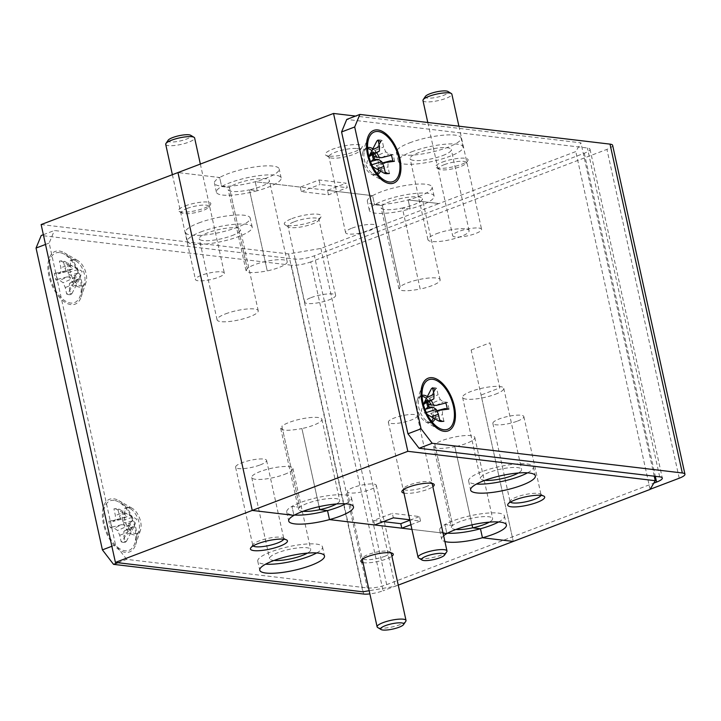 <?xml version="1.0" encoding="UTF-8"?>
<svg xmlns="http://www.w3.org/2000/svg" width="721" height="721" viewBox="0 0 721 721"><rect width="100%" height="100%" fill="white"/><g stroke="black" fill="none" stroke-linecap="round" stroke-linejoin="round"><path stroke-width="0.54" stroke-dasharray="3.6 2.7" d="M367.611 148.625A13.771 7.327 69.2 0 0 362.789 152.365A13.771 7.327 69.2 0 0 370.982 173.932A13.771 7.327 69.2 0 0 373.505 174.833A13.771 7.327 69.2 0 0 377.083 173.536M422.091 396.388A13.771 7.327 69.2 0 0 417.27 400.137A13.771 7.327 69.2 0 0 425.462 421.704A13.771 7.327 69.2 0 0 427.977 422.596A13.771 7.327 69.2 0 0 431.555 421.298M125.472 552.385A28.173 14.988 -110.8 0 1 103.4 523.662A28.173 14.988 -110.8 0 1 113.684 498.779A28.173 14.988 -110.8 0 1 118.839 500.608A28.173 14.988 -110.8 0 1 135.611 544.743A28.173 14.988 -110.8 0 1 125.472 552.385M129.816 507.503A13.771 7.327 69.2 0 0 124.796 519.661A13.771 7.327 69.2 0 0 135.575 533.693A13.771 7.327 69.2 0 0 140.532 529.962A13.771 7.327 69.2 0 0 132.34 508.395A13.771 7.327 69.2 0 0 129.816 507.503M71 304.623A28.173 14.988 -110.8 0 1 48.929 275.9A28.173 14.988 -110.8 0 1 59.212 251.016A28.173 14.988 -110.8 0 1 64.367 252.846A28.173 14.988 -110.8 0 1 81.14 296.98A28.173 14.988 -110.8 0 1 71 304.623M75.344 259.731A13.771 7.327 69.2 0 0 70.316 271.898A13.771 7.327 69.2 0 0 81.103 285.931A13.771 7.327 69.2 0 0 86.06 282.199A13.771 7.327 69.2 0 0 77.868 260.632A13.771 7.327 69.2 0 0 75.344 259.731M43.359 234.695L54.354 230.513L294.979 259.082A14.204 3.217 167.6 0 0 314.383 255.784L584.289 153.231A14.204 3.217 167.6 0 0 590.012 149.211A14.204 3.217 167.6 0 0 587.381 147.985L346.756 119.416M612.643 145.354A14.204 3.217 -12.4 0 1 606.929 149.373L310.778 261.894L383.076 590.751A14.204 3.217 -12.4 0 1 369.873 593.897M363.681 594.05L291.374 265.202A14.204 3.217 167.6 0 0 310.778 261.894M291.374 265.202L41.232 235.497M117.865 562.713L126.662 559.37L367.286 587.939A14.204 3.217 -12.4 0 0 386.681 584.632L653.794 483.142M650.189 489.262L383.076 590.751M378.732 170.129A13.771 7.327 69.2 0 0 376.686 157.295M374.704 153.852A13.771 7.327 69.2 0 0 371.955 150.743M433.204 417.892A13.771 7.327 69.2 0 0 431.167 405.058M429.184 401.624A13.771 7.327 69.2 0 0 426.426 398.506M126.662 559.37L115.531 544.887L49.172 243.058L54.354 230.513M45.504 244.455L49.172 243.058M111.863 546.275L115.531 544.887M484.9 480.339A21.071 4.777 -12.4 0 1 480.429 478.465A21.071 4.777 -12.4 0 1 488.91 472.507A21.071 4.777 -12.4 0 1 509.918 467.686A21.071 4.777 -12.4 0 1 521.598 469.416A21.071 4.777 -12.4 0 1 518.318 472.994M495.282 394.288A21.071 4.777 167.6 0 0 503.763 388.331A21.071 4.777 167.6 0 0 492.092 386.6A21.071 4.777 167.6 0 0 471.083 391.413A21.071 4.777 167.6 0 0 462.603 397.379A21.071 4.777 167.6 0 0 474.283 399.11A21.071 4.777 167.6 0 0 495.282 394.288M345.656 503.808A33.148 7.516 167.6 0 0 351.488 497.805A33.148 7.516 167.6 0 0 333.12 495.075A33.148 7.516 167.6 0 0 300.08 502.663A33.148 7.516 167.6 0 0 291.96 506.367L299.729 507.296L281.902 426.21C278.946 430.653 285.615 431.446 301.919 428.58L319.088 506.674L301.919 428.58A21.071 4.777 167.6 0 0 313.383 425.273A21.071 4.777 167.6 0 0 321.863 419.307A21.071 4.777 167.6 0 0 310.183 417.576A21.071 4.777 167.6 0 0 289.184 422.398A21.071 4.777 167.6 0 0 281.902 426.21L299.729 507.296A21.071 4.777 -12.4 0 1 307.011 503.483A21.071 4.777 -12.4 0 1 328.01 498.662A21.071 4.777 -12.4 0 1 339.69 500.392A21.071 4.777 -12.4 0 1 336.419 503.97M498.599 521.968A33.148 7.516 167.6 0 0 504.43 515.966A33.148 7.516 167.6 0 0 486.053 513.235A33.148 7.516 167.6 0 0 453.013 520.823A33.148 7.516 167.6 0 0 444.902 524.528L452.671 525.456L434.835 444.37C431.879 448.813 438.557 449.607 454.861 446.741L472.03 524.834L454.861 446.741A21.071 4.777 167.6 0 0 466.316 443.433A21.071 4.777 167.6 0 0 474.806 437.467A21.071 4.777 167.6 0 0 463.125 435.736A21.071 4.777 167.6 0 0 442.117 440.558A21.071 4.777 167.6 0 0 434.835 444.37L452.671 525.456A21.071 4.777 -12.4 0 1 459.953 521.643A21.071 4.777 -12.4 0 1 480.952 516.822A21.071 4.777 -12.4 0 1 492.632 518.552A21.071 4.777 -12.4 0 1 489.352 522.13M442.793 155.538A21.071 4.777 167.6 0 0 451.274 149.571A21.071 4.777 167.6 0 0 439.594 147.841A21.071 4.777 167.6 0 0 418.595 152.663A21.071 4.777 167.6 0 0 410.105 158.62A21.071 4.777 167.6 0 0 421.785 160.359A21.071 4.777 167.6 0 0 442.793 155.538M436.421 233.748A21.071 4.777 -12.4 0 1 457.42 228.927A21.071 4.777 -12.4 0 1 469.101 230.657A21.071 4.777 -12.4 0 1 460.62 236.623A21.071 4.777 -12.4 0 1 439.612 241.445A21.071 4.777 -12.4 0 1 427.941 239.705A21.071 4.777 -12.4 0 1 436.421 233.748M41.133 224.555L288.553 253.936L320.89 248.43L438.972 203.556L408.149 199.897L410.132 208.91L402.363 207.99L410.132 208.91A33.148 7.516 -12.4 0 1 369.35 210.361A33.148 7.516 -12.4 0 1 374.578 204.692L372.595 195.679A33.148 7.516 -12.4 0 1 380.715 191.966A33.148 7.516 -12.4 0 1 413.755 184.387A33.148 7.516 -12.4 0 1 432.122 187.109A33.148 7.516 -12.4 0 1 418.775 196.491A33.148 7.516 -12.4 0 1 408.149 199.897A33.148 7.516 -12.4 0 1 367.368 201.348A33.148 7.516 -12.4 0 1 372.595 195.679L255.216 181.737L257.19 190.75L249.43 189.83L257.19 190.75A33.148 7.516 -12.4 0 1 216.408 192.201A33.148 7.516 -12.4 0 1 221.635 186.532L229.404 187.451L247.231 268.536A21.071 4.777 -12.4 0 1 254.513 264.724A21.071 4.777 -12.4 0 1 275.521 259.911A21.071 4.777 -12.4 0 1 287.201 261.642A21.071 4.777 -12.4 0 1 278.712 267.599A21.071 4.777 -12.4 0 1 267.257 270.916L249.43 189.83A21.071 4.777 167.6 0 0 260.885 186.514A21.071 4.777 167.6 0 0 269.375 180.556A21.071 4.777 167.6 0 0 257.694 178.817A21.071 4.777 167.6 0 0 236.686 183.639A21.071 4.777 167.6 0 0 229.404 187.451L221.635 186.532L219.662 177.519A33.148 7.516 -12.4 0 1 227.773 173.806A33.148 7.516 -12.4 0 1 260.813 166.227A33.148 7.516 -12.4 0 1 279.18 168.948A33.148 7.516 -12.4 0 1 265.842 178.33A33.148 7.516 -12.4 0 1 255.216 181.737A33.148 7.516 -12.4 0 1 214.434 183.188A33.148 7.516 -12.4 0 1 219.662 177.519L177.961 172.571L219.662 177.519L221.635 186.532A33.148 7.516 -12.4 0 1 229.756 182.819A33.148 7.516 -12.4 0 1 262.795 175.239A33.148 7.516 -12.4 0 1 281.163 177.961A33.148 7.516 -12.4 0 1 267.824 187.334A33.148 7.516 -12.4 0 1 257.19 190.75L255.216 181.737L300.315 187.1L319.052 179.971L346.242 183.206L327.496 190.326L372.595 195.679L374.578 204.692L382.346 205.611L400.173 286.697A21.071 4.777 -12.4 0 1 407.455 282.884A21.071 4.777 -12.4 0 1 428.454 278.072A21.071 4.777 -12.4 0 1 440.134 279.802A21.071 4.777 -12.4 0 1 431.654 285.759A21.071 4.777 -12.4 0 1 420.19 289.076L402.363 207.99A21.071 4.777 167.6 0 0 413.827 204.674A21.071 4.777 167.6 0 0 422.308 198.717A21.071 4.777 167.6 0 0 410.628 196.977A21.071 4.777 167.6 0 0 389.628 201.799A21.071 4.777 167.6 0 0 382.346 205.611L374.578 204.692A33.148 7.516 -12.4 0 1 382.698 200.979A33.148 7.516 -12.4 0 1 415.729 193.399A33.148 7.516 -12.4 0 1 434.105 196.121A33.148 7.516 -12.4 0 1 420.758 205.494A33.148 7.516 -12.4 0 1 410.132 208.91L408.149 199.897L438.972 203.556L575.8 151.572L580.955 142.839L355.552 116.072M540.957 495.381A15.862 3.596 167.6 0 0 541.038 494.768A15.862 3.596 167.6 0 0 540.435 494.047A15.862 3.596 167.6 0 0 516.434 497.093A15.862 3.596 167.6 0 0 510.297 500.671A15.862 3.596 167.6 0 0 510.044 501.582A15.862 3.596 167.6 0 0 510.378 502.104M517.462 421.1A15.862 3.596 167.6 0 0 523.852 416.612A15.862 3.596 167.6 0 0 515.055 415.305A15.862 3.596 167.6 0 0 499.247 418.937A15.862 3.596 167.6 0 0 492.867 423.425A15.862 3.596 167.6 0 0 501.654 424.732A15.862 3.596 167.6 0 0 517.462 421.1M356.958 148.553A15.862 3.596 -12.4 0 1 359.896 149.923A15.862 3.596 -12.4 0 1 359.653 150.833A15.862 3.596 -12.4 0 1 353.506 154.411A15.862 3.596 -12.4 0 1 331.84 158.097A15.862 3.596 -12.4 0 1 329.515 157.457A15.862 3.596 -12.4 0 1 328.911 156.736A15.862 3.596 -12.4 0 1 335.292 152.248A15.862 3.596 -12.4 0 1 356.958 148.553M351.983 228.151A15.862 3.596 -12.4 0 1 367.791 224.528A15.862 3.596 -12.4 0 1 376.587 225.826A15.862 3.596 -12.4 0 1 370.197 230.314A15.862 3.596 -12.4 0 1 354.39 233.946A15.862 3.596 -12.4 0 1 345.593 232.64A15.862 3.596 -12.4 0 1 351.983 228.151M527.565 472.823A33.148 7.516 167.6 0 0 533.387 466.82A33.148 7.516 167.6 0 0 515.019 464.099A33.148 7.516 167.6 0 0 481.979 471.678A33.148 7.516 167.6 0 0 468.641 481.06A33.148 7.516 167.6 0 0 476.446 484.061M403.949 493.092A16.574 3.758 167.6 0 0 427.553 489.397A16.574 3.758 167.6 0 0 432.861 486.738M425.606 486.855A14.087 3.19 167.6 0 0 430.743 482.232A14.087 3.19 167.6 0 0 409.429 484.936A14.087 3.19 167.6 0 0 403.976 488.117A14.087 3.19 167.6 0 0 410.15 490.19A14.087 3.19 167.6 0 0 425.606 486.855M303 511.315A21.071 4.777 -12.4 0 1 298.53 509.45A21.071 4.777 -12.4 0 1 299.729 507.296L291.96 506.367L293.943 515.38L291.96 506.367A33.148 7.516 167.6 0 0 286.733 512.036A33.148 7.516 167.6 0 0 294.547 515.046M455.942 529.475A21.071 4.777 -12.4 0 1 451.463 527.61A21.071 4.777 -12.4 0 1 452.671 525.456L444.902 524.528L446.885 533.54L444.902 524.528A33.148 7.516 167.6 0 0 439.675 530.196A33.148 7.516 167.6 0 0 447.48 533.207M409.681 142.83A33.148 7.516 -12.4 0 1 442.712 135.242A33.148 7.516 -12.4 0 1 461.089 137.972A33.148 7.516 -12.4 0 1 447.741 147.345A33.148 7.516 -12.4 0 1 414.701 154.934A33.148 7.516 -12.4 0 1 396.334 152.203A33.148 7.516 -12.4 0 1 409.681 142.83M411.655 151.834A33.148 7.516 -12.4 0 1 444.695 144.254A33.148 7.516 -12.4 0 1 463.071 146.976A33.148 7.516 -12.4 0 1 449.724 156.358A33.148 7.516 -12.4 0 1 416.684 163.937A33.148 7.516 -12.4 0 1 398.316 161.216A33.148 7.516 -12.4 0 1 411.655 151.834M328.758 156.096A18.944 4.29 -12.4 0 1 325.982 155.33A18.944 4.29 -12.4 0 1 335.598 148.156A18.944 4.29 -12.4 0 1 358.752 144.705A18.944 4.29 -12.4 0 1 361.969 147.417A18.944 4.29 -12.4 0 1 347.819 153.834A18.944 4.29 -12.4 0 1 328.758 156.096M442.388 162.108A16.574 3.758 -12.4 0 1 460.566 158.196A16.574 3.758 -12.4 0 1 467.83 160.639A16.574 3.758 -12.4 0 1 461.413 164.37A16.574 3.758 -12.4 0 1 436.349 167.56A16.574 3.758 -12.4 0 1 442.388 162.108M444.334 164.649A14.087 3.19 -12.4 0 1 459.791 161.315A14.087 3.19 -12.4 0 1 465.964 163.388A14.087 3.19 -12.4 0 1 460.512 166.569A14.087 3.19 -12.4 0 1 439.197 169.273A14.087 3.19 -12.4 0 1 444.334 164.649M654.244 476.193L580.955 142.839M650.09 489.433L575.8 151.572M410.907 524.717L420.523 521.067L409.825 519.796M443.045 533.089L411.934 529.394L443.045 533.089M471.164 349.964L489.91 342.845L499.815 387.898L481.069 395.018L513.262 541.426L471.164 349.964M300.315 187.1L301.297 191.597L328.488 194.832L347.234 187.703L346.242 183.206M328.488 194.832L327.496 190.326M319.052 179.971L320.043 184.477L347.234 187.703M301.297 191.597L320.043 184.477M383.392 521.616L373.604 520.454L392.35 513.334L393.342 517.831M373.604 520.454L374.596 524.96M420.523 521.067L419.532 516.56L392.35 513.334M409.916 520.211L419.532 516.56M231.928 235.659A21.071 4.777 167.6 0 0 240.408 229.693A21.071 4.777 167.6 0 0 228.728 227.962A21.071 4.777 167.6 0 0 207.729 232.784A21.071 4.777 167.6 0 0 199.239 238.741A21.071 4.777 167.6 0 0 210.92 240.472A21.071 4.777 167.6 0 0 231.928 235.659M225.556 313.869A21.071 4.777 -12.4 0 1 246.555 309.048A21.071 4.777 -12.4 0 1 258.235 310.778A21.071 4.777 -12.4 0 1 249.754 316.744A21.071 4.777 -12.4 0 1 228.746 321.566A21.071 4.777 -12.4 0 1 217.066 319.827A21.071 4.777 -12.4 0 1 225.556 313.869M274.034 560.46A21.071 4.777 -12.4 0 1 269.564 558.586A21.071 4.777 -12.4 0 1 278.045 552.628A21.071 4.777 -12.4 0 1 299.053 547.807A21.071 4.777 -12.4 0 1 310.724 549.537A21.071 4.777 -12.4 0 1 307.452 553.115M284.416 474.409A21.071 4.777 167.6 0 0 292.897 468.452A21.071 4.777 167.6 0 0 281.217 466.721A21.071 4.777 167.6 0 0 260.218 471.534A21.071 4.777 167.6 0 0 251.737 477.5A21.071 4.777 167.6 0 0 263.417 479.231A21.071 4.777 167.6 0 0 284.416 474.409M294.33 221.744A15.862 3.596 -12.4 0 1 310.138 218.112A15.862 3.596 -12.4 0 1 318.934 219.418A15.862 3.596 -12.4 0 1 318.691 220.329A15.862 3.596 -12.4 0 1 312.544 223.907A15.862 3.596 -12.4 0 1 288.553 226.953A15.862 3.596 -12.4 0 1 287.949 226.232A15.862 3.596 -12.4 0 1 294.33 221.744M311.021 297.647A15.862 3.596 -12.4 0 1 326.829 294.024A15.862 3.596 -12.4 0 1 335.625 295.322A15.862 3.596 -12.4 0 1 329.236 299.81A15.862 3.596 -12.4 0 1 313.428 303.442A15.862 3.596 -12.4 0 1 304.632 302.135A15.862 3.596 -12.4 0 1 311.021 297.647M283.704 539.191A15.862 3.596 167.6 0 0 283.786 538.578A15.862 3.596 167.6 0 0 283.182 537.857A15.862 3.596 167.6 0 0 259.181 540.903A15.862 3.596 167.6 0 0 253.044 544.481A15.862 3.596 167.6 0 0 252.801 545.391A15.862 3.596 167.6 0 0 253.125 545.914M260.218 464.91A15.862 3.596 167.6 0 0 266.599 460.422A15.862 3.596 167.6 0 0 257.812 459.124A15.862 3.596 167.6 0 0 242.004 462.747A15.862 3.596 167.6 0 0 235.614 467.235A15.862 3.596 167.6 0 0 244.401 468.542A15.862 3.596 167.6 0 0 260.218 464.91M198.807 222.951A33.148 7.516 -12.4 0 1 231.847 215.363A33.148 7.516 -12.4 0 1 250.223 218.093A33.148 7.516 -12.4 0 1 236.876 227.466A33.148 7.516 -12.4 0 1 203.836 235.055A33.148 7.516 -12.4 0 1 185.468 232.324A33.148 7.516 -12.4 0 1 198.807 222.951M200.789 231.955A33.148 7.516 -12.4 0 1 233.829 224.375A33.148 7.516 -12.4 0 1 252.197 227.097A33.148 7.516 -12.4 0 1 238.858 236.479A33.148 7.516 -12.4 0 1 205.818 244.059A33.148 7.516 -12.4 0 1 187.451 241.337A33.148 7.516 -12.4 0 1 200.789 231.955M291.924 218.607A18.944 4.29 -12.4 0 1 312.698 214.128A18.944 4.29 -12.4 0 1 321.007 216.913A18.944 4.29 -12.4 0 1 313.671 221.185A18.944 4.29 -12.4 0 1 285.02 224.826A18.944 4.29 -12.4 0 1 291.924 218.607M185.135 205.927A16.574 3.758 -12.4 0 1 203.322 202.006A16.574 3.758 -12.4 0 1 210.586 204.449A16.574 3.758 -12.4 0 1 204.169 208.189A16.574 3.758 -12.4 0 1 179.096 211.37A16.574 3.758 -12.4 0 1 185.135 205.927M187.081 208.459A14.087 3.19 -12.4 0 1 202.538 205.124A14.087 3.19 -12.4 0 1 208.711 207.206A14.087 3.19 -12.4 0 1 203.259 210.379A14.087 3.19 -12.4 0 1 181.953 213.092A14.087 3.19 -12.4 0 1 187.081 208.459M316.69 552.944A33.148 7.516 167.6 0 0 322.521 546.942A33.148 7.516 167.6 0 0 304.154 544.22A33.148 7.516 167.6 0 0 271.114 551.799A33.148 7.516 167.6 0 0 257.767 561.181A33.148 7.516 167.6 0 0 265.58 564.183M362.987 562.587A16.574 3.758 167.6 0 0 386.6 558.892A16.574 3.758 167.6 0 0 391.9 556.233M384.644 556.351A14.087 3.19 167.6 0 0 389.782 551.727A14.087 3.19 167.6 0 0 368.467 554.431A14.087 3.19 167.6 0 0 363.014 557.612A14.087 3.19 167.6 0 0 369.197 559.685A14.087 3.19 167.6 0 0 384.644 556.351M288.553 253.936L362.834 591.797M443.631 535.748A33.148 7.516 167.6 0 0 441.658 539.209A33.148 7.516 167.6 0 0 444.902 541.525M398.244 585.119L395.171 586.29L369.17 590.715M320.89 248.43L395.171 586.29M420.19 289.076L402.363 207.99A21.071 4.777 167.6 0 1 381.148 207.765A21.071 4.777 167.6 0 1 382.346 205.611L400.173 286.697C397.217 291.149 403.886 291.942 420.19 289.076M267.257 270.916L249.43 189.83A21.071 4.777 167.6 0 1 228.206 189.605A21.071 4.777 167.6 0 1 229.404 187.451L247.231 268.536C244.275 272.989 250.953 273.782 267.257 270.916M168.164 140.216A11.842 2.686 167.6 0 0 173.355 141.965A11.842 2.686 167.6 0 0 186.342 139.162A11.842 2.686 167.6 0 0 190.659 135.278M165.713 144.353A14.799 3.353 167.6 0 0 168.453 145.624A14.799 3.353 167.6 0 0 188.668 142.181A14.799 3.353 167.6 0 0 194.625 137.99M221.599 271.862A14.799 3.353 -12.4 0 1 224.33 273.142A14.799 3.353 -12.4 0 1 214.687 278.549A14.799 3.353 -12.4 0 1 198.167 280.766A14.799 3.353 -12.4 0 1 195.427 279.496A14.799 3.353 -12.4 0 1 205.07 274.079A14.799 3.353 -12.4 0 1 221.599 271.862M125.229 542.3L126.409 541.363A17.223 9.157 -110.8 0 1 124.535 541.453A17.223 9.157 -110.8 0 1 122.525 540.894L121.173 541.822L119.731 535.261L117.55 530.494L114.333 528.241L110.376 527.763A17.683 9.4 -110.8 0 1 108.889 521.04L112.855 521.508L115.225 519.922L115.369 515.425L113.927 508.864A17.683 9.4 -110.8 0 1 114.864 508.729A17.683 9.4 -110.8 0 1 115.883 508.765A17.683 9.4 -110.8 0 1 117.983 509.35L119.425 515.903L121.606 520.679L124.823 522.932L128.789 523.401A17.683 9.4 -110.8 0 1 130.267 530.124L126.301 529.656L123.931 531.251L123.787 535.748L125.229 542.3A17.683 9.4 -110.8 0 1 121.173 541.822M126.409 541.363L134.286 526.078L133.412 526.078L130.267 530.124M123.931 531.251L134.286 526.078L126.301 529.656M128.789 523.401L129.924 522.995A17.223 9.157 -110.8 0 1 131.339 529.439M129.924 522.995L132.267 520.895L132.358 517.29L119.353 509.242A17.223 9.157 69.2 0 0 117.334 508.684A17.223 9.157 69.2 0 0 116.351 508.656A17.223 9.157 69.2 0 0 115.459 508.774L123.237 512.829L115.369 515.425M113.927 508.864L115.459 508.774M114.035 500.356A26.524 14.105 69.2 0 0 104.356 523.779A26.524 14.105 69.2 0 0 125.121 550.808A26.524 14.105 69.2 0 0 134.665 543.616A26.524 14.105 69.2 0 0 118.884 502.077A26.524 14.105 69.2 0 0 114.035 500.356M133.764 534.838A14.204 7.552 -110.8 0 1 122.633 520.355A14.204 7.552 -110.8 0 1 127.815 507.809A14.204 7.552 -110.8 0 1 130.42 508.729A14.204 7.552 -110.8 0 1 138.874 530.98A14.204 7.552 -110.8 0 1 133.764 534.838M119.731 535.261L127.527 532.368L122.525 540.894M130.654 532.738L123.787 535.748M132.267 520.895L124.823 522.932M132.358 517.29L121.606 520.679M126.355 513.208L119.425 515.903M119.353 509.242L117.983 509.35M123.237 512.829L127.058 516.66L115.225 519.922M127.058 516.66L120.479 519.499L112.855 521.508M120.479 519.499L108.889 521.04M110.376 527.763L111.953 527.141A17.223 9.157 -110.8 0 1 110.529 520.697M111.953 527.141L121.615 524.672L114.333 528.241M121.615 524.672L128.987 525.447L117.55 530.494M128.987 525.447L127.527 532.368M70.757 294.538L71.938 293.591A17.223 9.157 -110.8 0 1 70.063 293.681A17.223 9.157 -110.8 0 1 68.044 293.132L66.692 294.06L65.251 287.499L63.078 282.722L59.852 280.469L55.896 280A17.683 9.4 -110.8 0 1 54.417 273.277L58.374 273.746L60.753 272.159L60.888 267.653L59.446 261.101A17.683 9.4 -110.8 0 1 60.393 260.966A17.683 9.4 -110.8 0 1 61.402 261.002A17.683 9.4 -110.8 0 1 63.511 261.579L64.953 268.14L67.134 272.917L70.352 275.17L74.308 275.638A17.683 9.4 -110.8 0 1 75.786 282.362L71.83 281.893L69.45 283.479L69.315 287.976L70.757 294.538A17.683 9.4 -110.8 0 1 66.692 294.06M71.938 293.591L79.815 278.306L78.931 278.306L75.786 282.362M69.45 283.479L79.815 278.306L71.83 281.893M74.308 275.638L75.444 275.233A17.223 9.157 -110.8 0 1 76.859 281.677M75.444 275.233L77.796 273.133L77.886 269.528L64.872 261.471A17.223 9.157 69.2 0 0 62.862 260.921A17.223 9.157 69.2 0 0 61.871 260.885A17.223 9.157 69.2 0 0 60.988 261.011L68.756 265.067L60.888 267.653M59.446 261.101L60.988 261.011M59.555 252.593A26.524 14.105 69.2 0 0 49.875 276.008A26.524 14.105 69.2 0 0 70.649 303.045A26.524 14.105 69.2 0 0 80.193 295.853A26.524 14.105 69.2 0 0 64.412 254.315A26.524 14.105 69.2 0 0 59.555 252.593M79.283 287.075A14.204 7.552 -110.8 0 1 68.162 272.592A14.204 7.552 -110.8 0 1 73.344 260.047A14.204 7.552 -110.8 0 1 75.948 260.966A14.204 7.552 -110.8 0 1 84.402 283.218A14.204 7.552 -110.8 0 1 79.283 287.075M65.251 287.499L73.055 284.597L68.044 293.132M76.183 284.975L69.315 287.976M77.796 273.133L70.352 275.17M77.886 269.528L67.134 272.917M71.884 265.436L64.953 268.14M64.872 261.471L63.511 261.579M68.756 265.067L72.578 268.897L60.753 272.159M72.578 268.897L66.008 271.727L58.374 273.746M66.008 271.727L54.417 273.277M55.896 280L57.473 279.369A17.223 9.157 -110.8 0 1 56.058 272.935M57.473 279.369L67.143 276.909L59.852 280.469M67.143 276.909L74.515 277.684L63.078 282.722M74.515 277.684L73.055 284.597M432.744 388.61A17.223 9.157 69.2 0 0 431.392 388.736M433.528 392.17L430.275 397.731L428.815 404.652L440.252 399.605L438.071 394.829L436.629 388.277A17.683 9.4 69.2 0 0 432.564 387.79M447.263 409.402A17.223 9.157 69.2 0 0 447.209 408.852M448.904 409.059A17.683 9.4 69.2 0 0 448.372 405.716A17.683 9.4 69.2 0 0 447.426 402.327L443.469 401.858L440.252 399.605M422.037 395.459A14.204 7.552 69.2 0 0 418.928 399.11A14.204 7.552 69.2 0 0 418.856 407.807A14.204 7.552 69.2 0 0 427.382 421.361A14.204 7.552 69.2 0 0 432.131 422.019M434.934 418.874A14.204 7.552 69.2 0 0 435.169 409.744A14.204 7.552 69.2 0 0 433.754 405.292M431.491 400.434L427.535 399.966M443.875 421.235L442.433 414.674L442.568 410.177L444.947 408.591M431.185 400.597A14.204 7.552 69.2 0 0 427.463 396.712M436.629 388.277L435.277 389.196M430.275 397.731L438.071 394.829M436.178 405.418L443.469 401.858M445.848 402.958L447.426 402.327M437.323 410.6L430.743 413.43L442.568 410.177M430.743 413.43L434.565 417.261L442.433 414.674M434.565 417.261L439.63 419.91M442.171 421.352A17.223 9.157 -110.8 0 1 441.45 421.443M430.455 416.332L425.444 412.809L426.291 412.538M425.444 412.809L425.525 409.204M424.39 404.021L427.859 402.273M424.777 403.39L427.796 401.885M378.273 140.847A17.223 9.157 69.2 0 0 376.912 140.974M379.057 144.398L375.794 149.968L374.334 156.89L385.771 151.843L383.599 147.066L382.157 140.514A17.683 9.4 69.2 0 0 378.092 140.027M367.566 147.697A14.204 7.552 69.2 0 0 364.447 151.347A14.204 7.552 69.2 0 0 364.375 160.035A14.204 7.552 69.2 0 0 372.901 173.599A14.204 7.552 69.2 0 0 377.66 174.257M380.463 171.111A14.204 7.552 69.2 0 0 380.688 161.973A14.204 7.552 69.2 0 0 379.282 157.52M377.02 152.672L373.063 152.203M389.403 173.464L387.961 166.911L388.096 162.414L390.476 160.819M394.432 161.288A17.683 9.4 69.2 0 0 392.954 154.564L388.998 154.096L385.771 151.843M376.713 152.825A14.204 7.552 69.2 0 0 372.991 148.95M382.157 140.514L380.805 141.433M375.794 149.968L383.599 147.066M381.706 157.656L388.998 154.096M391.377 155.195L392.954 154.564M392.792 161.639A17.223 9.157 69.2 0 0 392.729 161.089M382.842 162.838L376.272 165.668L388.096 162.414M376.272 165.668L380.093 169.498L387.961 166.911M380.093 169.498L385.158 172.148M387.7 173.59A17.223 9.157 -110.8 0 1 386.979 173.68M375.974 168.57L370.964 165.037L371.82 164.767M370.964 165.037L371.054 161.432M369.918 156.259L373.388 154.501M370.306 155.628L373.316 154.123M425.417 96.407A11.842 2.686 167.6 0 0 430.608 98.146A11.842 2.686 167.6 0 0 443.595 95.352A11.842 2.686 167.6 0 0 447.912 91.459M422.966 100.534A14.799 3.353 167.6 0 0 425.705 101.814A14.799 3.353 167.6 0 0 445.911 98.371A14.799 3.353 167.6 0 0 451.869 94.181M478.843 228.052A14.799 3.353 -12.4 0 1 481.583 229.323A14.799 3.353 -12.4 0 1 471.94 234.74A14.799 3.353 -12.4 0 1 455.411 236.957A14.799 3.353 -12.4 0 1 452.68 235.686A14.799 3.353 -12.4 0 1 462.323 230.269A14.799 3.353 -12.4 0 1 478.843 228.052M405.788 621.313A14.799 3.353 -12.4 0 1 400.065 624.647A14.799 3.353 -12.4 0 1 377.678 627.495M353.353 487.486A14.799 3.353 167.6 0 0 347.396 491.677A14.799 3.353 167.6 0 0 355.597 492.894A14.799 3.353 167.6 0 0 370.351 489.505A14.799 3.353 167.6 0 0 376.308 485.314A14.799 3.353 167.6 0 0 368.107 484.106A14.799 3.353 167.6 0 0 353.353 487.486M446.75 551.817A14.799 3.353 -12.4 0 1 441.027 555.152A14.799 3.353 -12.4 0 1 420.812 558.595A14.799 3.353 -12.4 0 1 418.64 558M391.097 423.452A14.799 3.353 167.6 0 0 407.617 421.235A14.799 3.353 167.6 0 0 417.27 415.828A14.799 3.353 167.6 0 0 414.53 414.548A14.799 3.353 167.6 0 0 398.001 416.765A14.799 3.353 167.6 0 0 388.358 422.182A14.799 3.353 167.6 0 0 391.097 423.452M679.227 478.221L606.929 149.373M584.289 153.231L655.326 476.32M386.681 584.632L314.383 255.784M294.979 259.082L367.286 587.939M659.688 476.833L587.381 147.985M370.982 173.932L384.482 181.719M362.789 152.365L367.71 137.585M425.462 421.704L438.954 429.482M417.27 400.137L422.191 385.347M590.012 149.211L662.311 478.059M132.34 508.395L118.839 500.608M140.532 529.962L135.611 544.743M77.868 260.632L64.367 252.846M86.06 282.199L81.14 296.98M503.763 388.331L521.598 469.416M321.863 419.307L339.69 500.392M474.806 437.467L492.632 518.552M469.101 230.657L451.274 149.571M440.134 279.802L422.308 198.717M287.201 261.642L269.375 180.556M523.852 416.612L541.038 494.768M376.587 225.826L359.896 149.923M533.387 466.82L535.37 475.833M540.435 494.047L543.967 496.174M430.743 482.232L433.6 483.944M351.488 497.805L353.47 506.809M504.43 515.966L506.403 524.969M463.071 146.976L461.089 137.972M329.515 157.457L325.982 155.33M465.964 163.388L467.83 160.639M434.105 196.121L432.122 187.109M281.163 177.961L279.18 168.948M439.197 169.273L436.349 167.56M359.653 150.833L361.969 147.417M398.316 161.216L396.334 152.203M403.976 488.117L402.111 490.875M510.297 500.671L507.981 504.087M468.641 481.06L470.615 490.073M345.593 232.64L328.911 156.736M492.867 423.425L510.044 501.582M427.941 239.705L410.105 158.62M462.603 397.379L480.429 478.465M258.235 310.778L240.408 229.693M292.897 468.452L310.724 549.537M335.625 295.322L318.934 219.418M266.599 460.422L283.786 538.578M252.197 227.097L250.223 218.093M318.691 220.329L321.007 216.913M208.711 207.206L210.586 204.449M322.521 546.942L324.504 555.954M283.182 537.857L286.715 539.984M389.782 551.727L392.639 553.44M439.675 530.196L441.658 539.209M286.733 512.036L288.715 521.049M363.014 557.612L361.149 560.361M253.044 544.481L250.728 547.897M257.767 561.181L259.749 570.185M216.408 192.201L214.434 183.188M369.35 210.361L367.368 201.348M181.953 213.092L179.096 211.37M288.553 226.953L285.02 224.826M187.451 241.337L185.468 232.324M398.974 288.851L381.148 207.765M246.032 270.69L228.206 189.605M280.703 428.355L298.53 509.45M433.636 446.515L451.463 527.61M235.614 467.235L252.801 545.391M304.632 302.135L287.949 226.232M251.737 477.5L269.564 558.586M217.066 319.827L199.239 238.741M200.348 164.064L224.33 273.142M172.382 174.689L195.427 279.496M134.313 526.024L136.62 519.111L127.347 513.767M116.351 508.656L114.864 508.729M130.42 508.729L118.884 502.077M138.874 530.98L134.665 543.616M79.842 278.261L82.14 271.348L72.875 265.995M61.871 260.885L60.393 260.966M75.948 260.966L64.412 254.315M84.402 283.218L80.193 295.853M427.238 414.476L421.181 410.988L423.488 404.066M427.382 421.361L433.105 424.66M418.928 399.11L421.01 392.846M372.757 166.713L366.71 163.225L369.008 156.304M372.901 173.599L378.624 176.897M364.447 151.347L366.538 145.083M458.907 126.184L481.583 229.323M427.787 122.489L452.68 235.686M347.396 491.677L362.266 559.28M376.308 485.314L391.17 552.926M417.27 415.828L432.131 483.43M388.358 422.182L403.228 489.784"/><path stroke-width="1.08" d="M377.849 129.942A28.173 14.988 69.2 0 0 367.71 137.585A28.173 14.988 69.2 0 0 384.482 181.719A28.173 14.988 69.2 0 0 389.637 183.549A28.173 14.988 69.2 0 0 399.921 158.665A28.173 14.988 69.2 0 0 377.849 129.942M371.955 150.743A13.771 7.327 69.2 0 0 367.746 148.634A13.771 7.327 69.2 0 0 367.611 148.625M432.33 377.705A28.173 14.988 69.2 0 0 422.191 385.347A28.173 14.988 69.2 0 0 438.954 429.482A28.173 14.988 69.2 0 0 444.118 431.32A28.173 14.988 69.2 0 0 454.401 406.437A28.173 14.988 69.2 0 0 432.33 377.705M426.426 398.506A13.771 7.327 69.2 0 0 422.218 396.397A13.771 7.327 69.2 0 0 422.091 396.388M610.02 144.128L682.318 472.985L432.185 443.28L421.055 428.797L354.696 126.977L359.878 114.432L610.02 144.128A14.204 3.217 -12.4 0 1 612.643 145.354L684.95 474.202A14.204 3.217 -12.4 0 1 679.227 478.221L650.189 489.262M421.055 428.797L407.933 433.781L341.574 131.961L346.756 119.416L359.878 114.432M45.504 244.455L36.05 248.042L41.232 235.497L43.359 234.695M341.574 131.961L354.696 126.977M432.185 443.28L419.063 448.264L407.933 433.781M653.794 483.142L656.597 482.079A14.204 3.217 -12.4 0 0 662.311 478.059A14.204 3.217 -12.4 0 0 659.688 476.833L419.063 448.264M369.873 593.897A14.204 3.217 -12.4 0 1 363.681 594.05L113.539 564.354L117.865 562.713M682.318 472.985A14.204 3.217 -12.4 0 1 684.95 474.202M377.083 173.536A13.771 7.327 69.2 0 0 378.732 170.129M376.686 157.295A13.771 7.327 69.2 0 0 374.704 153.852M431.555 421.298A13.771 7.327 69.2 0 0 433.204 417.892M431.167 405.058A13.771 7.327 69.2 0 0 429.184 401.624M36.05 248.042L102.409 549.871L113.539 564.354M102.409 549.871L111.863 546.275M518.318 472.994A21.071 4.777 -12.4 0 1 513.109 475.373A21.071 4.777 -12.4 0 1 484.9 480.339M336.419 503.97A21.071 4.777 -12.4 0 1 331.209 506.358A21.071 4.777 -12.4 0 1 319.745 509.666L327.514 510.594A33.148 7.516 167.6 0 0 338.14 507.178A33.148 7.516 167.6 0 0 345.656 503.808M489.352 522.13A21.071 4.777 -12.4 0 1 484.152 524.518A21.071 4.777 -12.4 0 1 472.688 527.826L480.456 528.754A33.148 7.516 167.6 0 0 491.082 525.339A33.148 7.516 167.6 0 0 498.599 521.968M510.378 502.104A15.862 3.596 167.6 0 0 534.649 499.256A15.862 3.596 167.6 0 0 540.957 495.381M522.022 485.206A33.148 7.516 167.6 0 0 535.37 475.833A33.148 7.516 167.6 0 0 517.002 473.111A33.148 7.516 167.6 0 0 483.962 480.691A33.148 7.516 167.6 0 0 470.615 490.073A33.148 7.516 167.6 0 0 488.991 492.794A33.148 7.516 167.6 0 0 522.022 485.206M476.446 484.061A33.148 7.516 167.6 0 0 520.048 476.202A33.148 7.516 167.6 0 0 527.565 472.823M537.064 502.393A18.944 4.29 167.6 0 0 543.967 496.174A18.944 4.29 167.6 0 0 515.308 499.815A18.944 4.29 167.6 0 0 507.981 504.087A18.944 4.29 167.6 0 0 516.281 506.872A18.944 4.29 167.6 0 0 537.064 502.393M432.861 486.738A16.574 3.758 167.6 0 0 433.6 483.944A16.574 3.758 167.6 0 0 408.528 487.135A16.574 3.758 167.6 0 0 402.111 490.875A16.574 3.758 167.6 0 0 403.949 493.092M409.825 519.796L393.342 517.831L374.596 524.96L329.497 519.598A33.148 7.516 167.6 0 0 340.123 516.191A33.148 7.516 167.6 0 0 353.47 506.809A33.148 7.516 167.6 0 0 335.094 504.087A33.148 7.516 167.6 0 0 302.063 511.667A33.148 7.516 167.6 0 0 293.943 515.38L252.242 510.432L177.961 172.571L333.535 113.458L407.816 451.319L655.236 480.7L654.244 476.193M655.236 480.7L650.09 489.433L513.262 541.426L482.439 537.758A33.148 7.516 167.6 0 0 493.065 534.351A33.148 7.516 167.6 0 0 506.403 524.969A33.148 7.516 167.6 0 0 488.036 522.247A33.148 7.516 167.6 0 0 454.996 529.827A33.148 7.516 167.6 0 0 446.885 533.54L443.045 533.089L446.885 533.54A33.148 7.516 167.6 0 0 443.631 535.748M355.552 116.072L333.535 113.458M407.816 451.319L115.414 562.416L41.133 224.555L177.961 172.571L252.242 510.432L293.943 515.38A33.148 7.516 167.6 0 0 288.715 521.049A33.148 7.516 167.6 0 0 329.497 519.598L327.514 510.594L319.745 509.666L319.088 506.674L319.745 509.666A21.071 4.777 -12.4 0 1 303 511.315M294.547 515.046A33.148 7.516 167.6 0 0 327.514 510.594L329.497 519.598L411.934 529.394L401.786 528.187L410.907 524.717M444.902 541.525A33.148 7.516 167.6 0 0 482.439 537.758L480.456 528.754L472.688 527.826L472.03 524.834L472.688 527.826A21.071 4.777 -12.4 0 1 455.942 529.475M401.786 528.187L400.795 523.68L409.916 520.211M400.795 523.68L383.392 521.616M307.452 553.115A21.071 4.777 -12.4 0 1 302.243 555.494A21.071 4.777 -12.4 0 1 274.034 560.46M253.125 545.914A15.862 3.596 167.6 0 0 277.405 543.066A15.862 3.596 167.6 0 0 283.704 539.191M311.157 565.327A33.148 7.516 167.6 0 0 324.504 555.954A33.148 7.516 167.6 0 0 306.137 553.223A33.148 7.516 167.6 0 0 273.097 560.812A33.148 7.516 167.6 0 0 259.749 570.185A33.148 7.516 167.6 0 0 278.126 572.916A33.148 7.516 167.6 0 0 311.157 565.327M265.58 564.183A33.148 7.516 167.6 0 0 309.183 556.324A33.148 7.516 167.6 0 0 316.69 552.944M279.811 546.212A18.944 4.29 167.6 0 0 286.715 539.984A18.944 4.29 167.6 0 0 258.064 543.625A18.944 4.29 167.6 0 0 250.728 547.897A18.944 4.29 167.6 0 0 259.028 550.691A18.944 4.29 167.6 0 0 279.811 546.212M391.9 556.233A16.574 3.758 167.6 0 0 392.639 553.44A16.574 3.758 167.6 0 0 367.566 556.63A16.574 3.758 167.6 0 0 361.149 560.361A16.574 3.758 167.6 0 0 362.987 562.587M369.17 590.715L362.834 591.797L115.414 562.416M447.48 533.207A33.148 7.516 167.6 0 0 480.456 528.754L482.439 537.758L513.262 541.426L398.244 585.119M200.348 164.064L194.625 137.99A14.799 3.353 167.6 0 0 194.057 137.314L190.659 135.278A11.842 2.686 167.6 0 0 172.752 137.549A11.842 2.686 167.6 0 0 168.164 140.216L165.938 143.497A14.799 3.353 167.6 0 0 165.713 144.353L172.382 174.689M194.057 137.314A14.799 3.353 167.6 0 0 191.885 136.72A14.799 3.353 167.6 0 0 171.67 140.162A14.799 3.353 167.6 0 0 165.938 143.497M429.013 406.698A17.683 9.4 69.2 0 1 427.535 399.966L426.462 400.66A17.223 9.157 69.2 0 0 426.976 403.85A17.223 9.157 69.2 0 0 427.877 407.095L432.97 407.167L436.196 409.42L438.368 414.196L439.81 420.749A17.683 9.4 69.2 0 0 441.919 421.334A17.683 9.4 69.2 0 0 442.928 421.37A17.683 9.4 69.2 0 0 443.875 421.235L442.343 421.316A17.223 9.157 -110.8 0 1 442.171 421.352M426.462 400.66L424.39 404.021L423.515 404.021L431.392 388.736L432.564 387.79L434.006 394.351L433.871 398.848L427.859 402.273M424.39 404.021L423.515 404.021L424.777 403.39M433.528 392.17L435.277 389.196A17.223 9.157 69.2 0 0 432.744 388.61M428.815 404.652L436.178 405.418L445.848 402.958A17.223 9.157 69.2 0 1 446.75 406.202A17.223 9.157 69.2 0 1 447.209 408.852M442.928 421.37L441.45 421.443A17.223 9.157 -110.8 0 1 440.468 421.406A17.223 9.157 -110.8 0 1 438.449 420.857L431.437 416.891L438.368 414.196M439.81 420.749L438.449 420.857M448.904 409.059L437.323 410.6L444.947 408.591L448.904 409.059M453.446 406.32A26.524 14.105 -110.8 0 1 438.909 428.013A26.524 14.105 -110.8 0 1 422.993 402.706A26.524 14.105 -110.8 0 1 423.128 386.483A26.524 14.105 -110.8 0 1 438.413 381.553A26.524 14.105 -110.8 0 1 453.446 406.32M432.131 422.019A14.204 7.552 69.2 0 0 434.934 418.874M433.754 405.292A14.204 7.552 69.2 0 0 431.185 400.597M427.463 396.712A14.204 7.552 69.2 0 0 422.037 395.459M434.006 394.351L427.147 397.361M439.63 419.91L442.343 421.316M426.291 412.538L436.196 409.42M431.437 416.891L427.238 414.476M427.877 407.095L425.525 409.204L432.97 407.167M427.796 401.885L433.871 398.848M374.541 158.926A17.683 9.4 69.2 0 1 373.063 152.203L371.991 152.888A17.223 9.157 69.2 0 0 372.505 156.087A17.223 9.157 69.2 0 0 373.406 159.332L378.498 159.404L381.715 161.648L383.896 166.425L385.338 172.986A17.683 9.4 69.2 0 0 387.447 173.563A17.683 9.4 69.2 0 0 388.457 173.599A17.683 9.4 69.2 0 0 389.403 173.464L387.862 173.554A17.223 9.157 -110.8 0 1 387.7 173.59M371.991 152.888L369.918 156.259L369.035 156.259L376.912 140.974L378.092 140.027L379.534 146.588L379.399 151.086L373.388 154.501M369.918 156.259L369.035 156.259L370.306 155.628M379.057 144.398L380.805 141.433A17.223 9.157 69.2 0 0 378.273 140.847M374.334 156.89L381.706 157.656L391.377 155.195A17.223 9.157 69.2 0 1 392.278 158.44A17.223 9.157 69.2 0 1 392.729 161.089M388.457 173.599L386.979 173.68A17.223 9.157 -110.8 0 1 385.987 173.644A17.223 9.157 -110.8 0 1 383.978 173.094L376.966 169.129L383.896 166.425M385.338 172.986L383.978 173.094M398.974 158.557A26.524 14.105 -110.8 0 1 384.437 180.25A26.524 14.105 -110.8 0 1 368.521 154.943A26.524 14.105 -110.8 0 1 368.656 138.711A26.524 14.105 -110.8 0 1 383.942 133.791A26.524 14.105 -110.8 0 1 398.974 158.557M377.66 174.257A14.204 7.552 69.2 0 0 380.463 171.111M390.476 160.819L394.432 161.288L382.842 162.838L390.476 160.819M379.282 157.52A14.204 7.552 69.2 0 0 376.713 152.825M372.991 148.95A14.204 7.552 69.2 0 0 367.566 147.697M379.534 146.588L372.667 149.589M385.158 172.148L387.862 173.554M371.82 164.767L381.715 161.648M376.966 169.129L372.757 166.713M373.406 159.332L371.054 161.432L378.498 159.404M373.316 154.123L379.399 151.086M458.907 126.184L451.869 94.181A14.799 3.353 167.6 0 0 451.301 93.505L447.912 91.459A11.842 2.686 167.6 0 0 429.995 93.739A11.842 2.686 167.6 0 0 425.417 96.407L423.191 99.687A14.799 3.353 167.6 0 0 422.966 100.534L427.787 122.489M451.301 93.505A14.799 3.353 167.6 0 0 449.129 92.91A14.799 3.353 167.6 0 0 428.923 96.353A14.799 3.353 167.6 0 0 423.191 99.687M398.983 627.261A11.842 2.686 -12.4 0 1 381.076 629.541A11.842 2.686 -12.4 0 1 385.384 625.648A11.842 2.686 -12.4 0 1 398.371 622.854A11.842 2.686 -12.4 0 1 403.562 624.593A11.842 2.686 -12.4 0 1 398.983 627.261M381.076 629.541L377.678 627.495A14.799 3.353 -12.4 0 1 377.11 626.819A14.799 3.353 -12.4 0 1 383.067 622.629A14.799 3.353 -12.4 0 1 397.821 619.249A14.799 3.353 -12.4 0 1 406.022 620.466A14.799 3.353 -12.4 0 1 405.788 621.313L403.562 624.593M439.945 557.766A11.842 2.686 -12.4 0 1 422.037 560.046A11.842 2.686 -12.4 0 1 426.345 556.152A11.842 2.686 -12.4 0 1 439.332 553.358A11.842 2.686 -12.4 0 1 444.524 555.098A11.842 2.686 -12.4 0 1 439.945 557.766M422.037 560.046L418.64 558A14.799 3.353 -12.4 0 1 418.072 557.324A14.799 3.353 -12.4 0 1 424.029 553.133A14.799 3.353 -12.4 0 1 444.244 549.69A14.799 3.353 -12.4 0 1 446.984 550.97A14.799 3.353 -12.4 0 1 446.75 551.817L444.524 555.098M655.326 476.32L656.597 482.079M433.105 424.66L438.909 428.013M421.01 392.846L423.128 386.483M378.624 176.897L384.437 180.25M366.538 145.083L368.656 138.711M362.266 559.28L377.11 626.819M391.17 552.926L406.022 620.466M432.131 483.43L446.984 550.97M403.228 489.784L418.072 557.324"/></g></svg>
